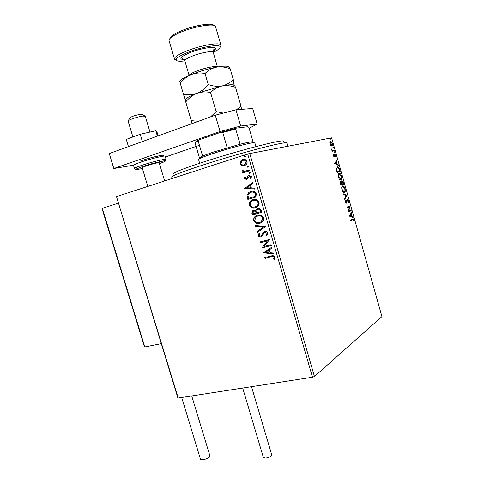 <?xml version="1.0" encoding="UTF-8"?>
<svg xmlns="http://www.w3.org/2000/svg" width="484" height="484" viewBox="0 0 484 484"><rect width="100%" height="100%" fill="white"/><g stroke="black" fill="none" stroke-linecap="round" stroke-linejoin="round"><path stroke-width="0.73" d="M330.808 145.545L329.931 143.845L329.804 141.993L330.578 141.183L332.278 143.361C332.599 145 332.435 145.884 331.794 146.011L330.808 145.545M334.329 150.778L332.072 151.304L331.891 150.645L332.224 150.566L331.461 148.987L332.587 150.373L334.141 150.125L334.329 150.778M333.319 155.866L333.282 154.523L334.069 156.32L334.746 154.184L335.672 155.412L335.751 156.828L334.892 154.838L334.262 156.973L333.319 155.866M339.617 169.569L340.173 171.536L337.142 172.455L336.313 169.091L337.548 166.708C338.328 166.69 339.018 167.639 339.617 169.569L339.302 169.66M343.713 184.095L340.718 185.136L340.573 181.718L341.438 182.299L341.831 180.701L343.235 182.407L343.713 184.095L340.712 185.112M346.907 195.439L344.717 199.311L344.517 198.603L346.181 195.663L343.35 194.465L343.15 193.757L346.877 195.33L344.59 198.857M351.033 210.098L351.215 210.74L348.305 212.034L349.297 206.862L347.107 207.799L346.925 207.146L349.853 205.9L348.873 211.054L351.033 210.098M352.648 219.694L350.725 220.613L350.537 219.96L353.066 218.871L353.931 220.087L354.046 221.829L353.114 219.554L350.694 220.522M312.501 377.224L247.669 153.979L331.619 137.855L381.93 316.572L314.449 376.504L312.501 377.224L178.209 398.042L177.803 397.727L116.511 196.673L178.209 398.042M249.708 153.41L314.449 376.504M349.466 216.16L351.578 212.034L351.777 212.736L351.094 214.019L351.759 216.378L352.927 216.814L353.12 217.516L349.466 216.16M348.486 200.745L348.377 202.899L348.196 200.914L347.47 199.922L346.496 203.195L345.376 201.961L345.419 200.122L345.685 201.846L346.302 202.548L347.191 199.287L348.486 200.745L348.171 200.83M344.439 192.426L344.064 192.481C343.307 192.481 342.599 191.585 341.946 189.788C341.498 187.471 341.716 186.183 342.587 185.917L342.938 185.868C343.707 185.88 344.414 186.794 345.062 188.603C345.497 190.859 345.286 192.136 344.439 192.426L344.281 192.469M340.887 179.824L340.561 179.867C339.78 179.879 339.048 178.959 338.37 177.114C337.929 174.803 338.147 173.526 339.03 173.296L339.344 173.26C340.131 173.266 340.857 174.192 341.529 176.049C341.958 178.312 341.746 179.57 340.887 179.824M334.644 163.574L336.9 159.92L337.1 160.627L336.374 161.759L337.046 164.149L338.262 164.748L338.461 165.455L334.644 163.574M334.692 152.896L334.39 151.807L334.692 152.896M333.282 147.886L332.974 146.797L333.282 147.886M330.977 139.701L330.669 138.612L330.977 139.701M241.782 165.564L240.022 163.731L240.5 161.184L242.678 159.617C244.601 158.976 246.06 159.599 247.058 161.481C247.306 163.15 246.743 164.372 245.382 165.159L244.42 165.595L241.782 165.564L240.022 163.731M249.629 170.773L242.823 172.897L242.587 172.086L243.585 171.772L242.054 170.713L242.109 170.023L242.938 170.18L242.926 170.586L244.722 171.282L249.387 169.957L249.629 170.773M244.341 178.554L244.85 176.69L245.569 176.987L245.158 178.245L246.568 178.626L247.983 176.013L248.957 175.42L251.432 176.533L250.99 178.487L250.222 178.215L250.615 176.878L249.23 176.224L247.542 178.971L246.568 179.552L244.341 178.554L245.031 176.769M256.441 194.211L257.155 196.667L247.832 199.384L246.973 195.209L248.824 192.39L250.712 191.525C253.368 190.611 255.274 191.507 256.441 194.211M261.705 212.325L252.37 214.932L251.934 213.456L252.63 210.836L253.537 210.401L255.806 210.824L256.798 208.931L257.712 208.495C259.261 208.072 260.386 208.646 261.094 210.219L261.705 212.325M265.813 226.458L257.434 232.302L257.179 231.431L263.526 226.996L255.703 226.367L255.449 225.496L265.813 226.458M271.119 244.698L271.349 245.503L261.977 247.881L267.44 240.899L260.465 242.696L260.235 241.897L269.6 239.477L264.131 246.477L271.119 244.698M271.27 256.841L265.038 258.371L264.808 257.579L271.131 256.018C272.746 255.286 274.029 255.649 274.985 257.113L274.47 259.345L273.623 259.115L274.017 257.361C273.266 256.49 272.347 256.32 271.27 256.841L265.038 258.371M247.669 153.979L116.771 196.504M263.453 252.932L271.82 247.112L272.075 247.983L269.364 249.817L270.217 252.739L273.545 253.059L273.799 253.931L263.411 252.799M267.985 233.034L266.611 235.926L265.946 235.399L267.035 233.348L265.02 232.308L264.379 232.629L262.147 236.077L260.846 236.864C259.642 237.19 258.74 236.761 258.129 235.575L259.122 233.149L259.878 233.621L259.091 235.333L260.573 236.071L261.209 235.75L263.683 232.078L264.796 231.497C266.212 231.14 267.271 231.654 267.985 233.034M259.878 223.281C257.234 224.056 255.201 223.184 253.785 220.668C253.434 218.738 254.003 217.243 255.498 216.191L257.488 215.247C260.138 214.454 262.177 215.344 263.586 217.903C263.913 219.772 263.369 221.23 261.947 222.277L260.144 223.184C257.5 223.959 255.473 223.088 254.052 220.571L253.785 220.668M255.34 207.709C252.702 208.513 250.676 207.66 249.254 205.137C248.903 203.111 249.532 201.562 251.123 200.491L252.944 199.644C255.594 198.827 257.627 199.698 259.043 202.258C259.363 204.236 258.758 205.748 257.228 206.813L255.612 207.618C252.975 208.422 250.948 207.569 249.526 205.053L249.254 205.137M244.656 188.5L252.944 182.178L253.199 183.061L250.518 185.051L251.377 188.016L254.693 188.203L254.953 189.087L244.614 188.361M249.72 173.556L248.74 173.121L249.321 172.201L250.301 172.637L249.72 173.556M247.899 167.307L246.925 166.877L247.506 165.952L248.48 166.381L247.899 167.307M244.934 157.1L243.954 156.677L244.535 155.739L245.515 156.169L244.934 157.1M265.305 258.25L265.087 257.512M274.567 259.176L273.623 259.115M273.883 258.994L274.035 257.918M274.295 257.797L274.017 257.361M274.277 257.234C273.527 256.369 272.607 256.199 271.524 256.72M263.677 252.678L271.833 247.161M273.756 253.779L263.713 252.811M269.152 252.636L268.765 250.276L265.686 252.303L269.152 252.636L268.499 250.397M271.336 245.455L261.977 247.881M262.243 247.766L261.929 247.711M262.195 247.596L267.44 240.899M267.7 240.784L260.465 242.696M260.731 242.581L260.513 241.825M266.811 235.762L265.946 235.399M266.212 235.291L267.035 233.348M267.301 233.24L265.02 232.308M265.286 232.199L264.936 232.332M261.348 236.676L260.846 236.864M261.112 236.755C259.908 237.081 259.007 236.652 258.402 235.466L258.129 235.575M258.402 235.466L259.224 233.215M260.93 235.932L261.638 235.272M261.904 235.163L262.28 234.038M262.546 233.929L264.585 231.57M257.682 232.126L257.179 231.431M257.452 231.328L263.526 226.996M263.792 226.893L255.703 226.367M255.976 226.264L255.758 225.52M254.052 220.571C253.707 218.641 254.275 217.147 255.764 216.094L257.143 215.356M260.61 223.039L260.144 223.184M260.253 222.271L261.572 221.575L262.897 218.096C261.765 216.027 260.126 215.313 257.99 215.955L257.506 216.118M257.718 216.052L256.096 216.832L254.723 220.371C255.873 222.404 257.512 223.106 259.636 222.477L261.306 221.672L262.63 218.193C261.499 216.118 259.86 215.404 257.718 216.052L257.99 215.955M261.699 212.307L252.37 214.932M252.642 214.842L252.212 213.365L252.902 210.74L253.519 210.407M256.798 208.931L255.806 210.824M257.071 208.84L257.718 208.489M258.214 209.209L257.349 209.584L256.641 211.042L257.028 212.76L260.773 211.696L260.507 210.77C260.15 209.481 259.388 208.961 258.214 209.209L258.063 209.263M254.058 211.109L253.223 211.46L253.084 213.861L256.339 212.936L256.217 212.524C255.873 211.32 255.153 210.849 254.058 211.109L253.858 211.175M256.217 212.524L255.951 212.615C255.6 211.411 254.88 210.939 253.785 211.199M256.066 213.027L255.951 212.615M260.507 210.77L260.241 210.861C259.878 209.572 259.115 209.052 257.948 209.3M260.507 211.786L260.241 210.861M249.526 205.053C249.181 203.026 249.804 201.477 251.402 200.406L252.999 199.632M255.473 206.783L256.901 206.093C258.117 205.252 258.601 204.042 258.353 202.475C257.222 200.4 255.588 199.698 253.453 200.37L253.241 200.436M253.174 200.455L251.716 201.138C250.458 201.985 249.95 203.213 250.192 204.829C251.347 206.862 252.981 207.551 255.104 206.904L256.629 206.178C257.851 205.337 258.335 204.133 258.087 202.56C256.95 200.485 255.316 199.783 253.174 200.455L253.453 200.37M257.155 196.661L247.832 199.384M248.104 199.299L246.973 195.209M247.251 195.125L249.097 192.311L250.924 191.464M255.957 196.135L255.104 193.086C253.943 192.003 252.648 191.724 251.22 192.257L249.46 193.013L247.977 195.373L248.546 198.301L255.957 196.135L254.832 193.164C253.67 192.081 252.37 191.803 250.942 192.336M244.892 188.288L252.975 182.286M254.923 188.996L244.934 188.421M250.325 187.955L249.938 185.614L246.87 187.762L250.325 187.955L249.659 185.687M247.136 178.293L247.983 176.013M248.256 175.946L248.957 175.42M251.093 178.354L250.222 178.215M250.5 178.148L250.615 176.878M250.893 176.811L249.23 176.224M246.574 179.546L244.62 178.481M249.78 173.532L248.74 173.121M249.018 173.054L249.538 172.159M243.095 172.812L242.587 172.086M242.865 172.02L243.585 171.772M243.863 171.711L242.054 170.713M242.339 170.646L242.357 170.072M245.509 171.13L249.393 169.981M247.947 167.295L246.925 166.877M247.203 166.817L247.741 165.903M240.3 163.671L240.5 161.184M240.778 161.124L242.678 159.617M242.962 159.557L243.307 159.46M244.105 165.679L242.061 165.504M243.966 164.838L245.213 164.379L246.501 161.692C245.818 160.404 244.813 159.938 243.476 160.301M242.92 160.428L242.194 160.755L240.851 163.465C241.643 164.832 242.756 165.268 244.184 164.778L244.934 164.439L246.217 161.753C245.448 160.373 244.347 159.932 242.92 160.428M244.952 157.094L243.954 156.677M244.238 156.616L244.801 155.691M353.066 218.871L352.606 218.992L353.247 219.597M353.616 220.166L353.931 220.087M352.745 219.651L352.189 219.809M351.257 212.633L351.777 212.736M351.317 212.857L350.64 214.14L351.094 214.019M350.64 214.14L350.731 214.466M351.239 216.281L351.759 216.378M351.305 216.499L352.927 216.814M352.467 216.935L352.576 217.316M350.876 214.43L349.696 215.906L351.384 216.239L350.876 214.43L350.156 215.785L351.384 216.239M349.696 215.906L350.156 215.785M350.597 210.292L350.761 210.861L351.215 210.74M350.761 210.861L348.286 211.962M347.089 207.733L349.297 206.862L349.89 206.045M348.413 211.175L348.873 211.054M346.974 200.049L347.373 199.94M346.701 200.388L347.143 200.267M346.459 202.397L346.393 202.802L346.853 202.675M346.393 202.802L346.205 203.195M345.286 200.685L345.745 200.558M345.37 201.931L345.685 201.846M345.673 202.669L346.302 202.548M347.028 199.408L347.645 199.983M343.253 194.12L346.877 195.33M342.424 185.995L343.707 186.83M344.753 188.687L345.062 188.603M344.826 191.101L344.13 192.487M342.793 191.597L343.955 191.821M342.775 186.57C342.079 186.782 341.904 187.81 342.249 189.649L344.257 191.779C344.935 191.555 345.104 190.539 344.765 188.73L343.059 186.528L341.71 187.435M341.934 189.734L342.249 189.649M343.797 191.906L344.124 191.815M340.379 181.845L340.948 182.365M341.045 182.407L341.438 182.299M341.644 180.822L342.303 181.409M342.92 182.498L343.235 182.407M343.077 183.599L343.253 184.229M341.268 182.347L341.764 182.559L342.115 183.938L343.223 183.551L342.115 181.337L341.401 181.603M340.337 183.787L340.845 184.374L341.807 184.041L340.869 182.353L340.149 182.625M340.53 184.464L340.845 184.374M340.766 182.371L340.651 183.696M341.801 184.023L342.115 183.938M342.013 181.355L341.764 182.559M338.824 173.393L340.125 174.216M341.22 176.14L341.529 176.049M341.299 178.475L340.621 179.873M339.266 178.995L340.7 179.171C341.389 178.977 341.565 177.973 341.226 176.17L339.217 173.95C338.516 174.137 338.334 175.148 338.679 176.987L340.7 179.171M339.217 173.95L338.135 174.839M338.364 177.077L338.679 176.987M339.538 171.021L339.72 171.669L340.173 171.536M339.72 171.669L337.142 172.449M336.997 166.847L338.31 167.67M336.955 171.796L339.683 170.973L338.915 168.553L337.669 167.367L336.295 168.293M336.368 169.454L336.701 169.358L337.269 171.699M337.415 167.403L336.701 169.358M336.555 160.446L337.1 160.627M336.646 160.761L335.914 161.898L336.374 161.759M336.507 163.997L337.046 164.149M336.592 164.282L338.262 164.748M336.138 162.122L334.91 163.459L336.652 163.955L336.138 162.122L335.37 163.32L336.652 163.955M334.91 163.459L335.37 163.32M333.222 154.971L333.585 154.862M334.426 154.348L334.922 154.844M334.275 155.055L334.837 154.844M334.275 155.17L334.668 155.049M334.262 155.921L334.632 155.806M334.178 156.229L334.093 156.81L334.547 156.677M334.244 152.188L334.795 152.291M331.897 150.669L332.224 150.566M331.486 149.344L331.794 149.247M332.151 150.506L332.587 150.373M332.169 150.524L334.141 150.125M333.688 150.264L333.863 150.887M332.829 147.178L333.385 147.281M330.155 141.328L331.086 141.957M332.012 144.982L331.601 146.023M330.669 145.381L331.346 145.406M330.524 141.885L329.749 142.387M330.626 141.848L330.209 143.79L331.613 145.351L332.006 143.415L330.626 141.848M331.159 145.496L331.613 145.351M330.524 138.993L331.08 139.108M128.254 120.764L129.821 117.89C131.394 116.583 134.873 115.404 140.251 114.357L142.066 114.454L144.867 116.009M149.998 132.072L145.248 116.22L142.726 116.1C137.758 116.704 127.722 120.105 128.109 121.036L128.121 121.103M144.389 346.641L144.807 346.943L161.317 343.652M144.395 346.671L102.082 208.713L102.293 208.314L118.483 203.147M251.511 386.68L271.79 454.978C271.439 456.388 269.419 457.44 265.74 458.124L263.399 457.555M191.724 395.948L209.965 456.073L209.342 457.229C205.506 459.54 202.56 460.224 200.503 459.28L200.485 459.225M128.454 146.61L126.282 139.41L140.203 134.286L155.794 130.759L157.1 132.398L158.135 135.871M140.203 134.286L142.387 141.57M155.794 130.759L157.403 136.137M133.463 165.189L113.825 168.529L109.269 153.549L215.283 115.204L235.956 109.807L252.678 108.489L257.167 124.055L240.663 126.022L220.063 131.533L215.283 115.204M113.825 168.529L220.063 131.533M257.167 124.055L249.133 128.26M199.438 145.315L165.383 157.004M235.956 109.807L240.663 126.022M142.163 167.688L145.769 166.085C151.056 164.257 159.49 162.182 159.194 162.775M173.593 173.859C173.012 172.721 182.934 168.789 203.359 162.055C222.985 155.685 248.48 148.352 264.905 144.353C278.433 141.104 284.652 140.148 283.563 141.497M287.926 146.15L287.042 143.046C287.03 142.133 280.514 143.258 267.489 146.434C250.857 150.536 225.199 157.893 204.859 164.409C183.654 171.294 172.6 175.486 171.693 176.999L171.729 177.12M255.939 146.628L254.856 142.889C256.024 141.177 230.475 147.668 212.53 153.718C203.528 156.756 198.863 158.673 198.537 159.466L198.561 159.545M195.645 142.151C195.469 141.739 196.686 140.947 199.299 139.767L198.174 141.032C196.117 141.993 195.088 142.671 195.088 143.07L199.438 157.814L202.596 156.011L212.809 152.272L240.1 144.244C249.115 142 253.465 141.286 253.15 142.102M227.208 147.777L222.743 132.507L221.103 132.192L236.21 128.139L247.935 126.699L248.879 127.389L253.059 141.824M199.299 139.767L221.103 132.192M202.596 156.011L198.174 141.032M236.21 128.139L235.678 129.034L222.743 132.507M240.1 144.244L235.678 129.034M195.088 143.07L199.438 157.802M211.696 51.734L214.303 49.622C213.813 48.987 213.45 49.906 213.22 52.393C217.479 50.324 219.76 48.618 220.075 47.287C221.484 43.475 200.57 46.9 186.425 52.968C179.068 56.138 175.674 58.546 176.237 60.191C177.011 61.28 179.879 61.51 184.84 60.881M176.146 60.137L174.458 58.969C174.409 57.185 178.033 54.716 185.324 51.582C199.753 45.375 221.273 41.672 220.988 45.278L220.389 46.712M169.932 38.351C170.471 36.451 173.853 34.116 180.072 31.339C192.838 25.616 212.198 22.276 213.734 25.386M220.928 45.072L215.453 26.354C214.085 22.978 193.406 26.517 179.752 32.628C173.163 35.562 169.588 38.03 169.025 40.021L169.085 40.741M179.746 81.487C180.084 79.854 183.95 77.525 191.355 74.5C187.03 76.418 183.327 79.352 180.254 83.315L185.747 101.942C188.845 98.046 192.559 95.173 196.885 93.327C192.463 94.834 187.986 95.1 183.442 94.132L192.1 123.589M185.747 101.942L192.124 123.583M185.148 99.904C185.366 98.5 189.28 96.304 196.885 93.327C201.314 91.809 205.875 91.537 210.57 92.511L216.148 111.604L210.54 116.922M198.434 121.302L191.271 120.661M210.57 92.511C213.813 89.213 217.637 87.035 222.035 85.964C226.47 85.238 230.977 85.704 235.551 87.362L240.978 106.099L236.591 109.753M223.293 113.111L216.148 111.604M235.551 87.362C234.813 85.819 234.335 85.208 234.111 85.535M241.498 109.372L240.978 106.099M234.081 85.523L233.288 79.539C230.172 82.752 226.421 84.894 222.035 85.964C217.594 86.709 212.996 86.237 208.241 84.543C205.01 88.56 201.223 91.488 196.885 93.327L222.035 85.964C229.537 84.5 233.548 84.349 234.056 85.511M228.817 67.131C229.029 66.81 229.47 67.337 230.148 68.716C225.55 66.992 221.019 66.465 216.554 67.131C212.125 68.135 208.283 70.265 205.016 73.514C200.322 72.588 195.766 72.915 191.355 74.5C199.692 71.251 208.09 68.795 216.554 67.131C223.917 65.812 227.97 65.794 228.714 67.076M230.148 68.716L233.288 79.539M205.016 73.514L208.241 84.543M180.254 83.315L183.442 94.132M346.604 201.634L346.98 201.532M341.71 183.696L342.025 183.605M336.834 171.36L337.148 171.269M332.931 150.439L333.391 150.3M102.293 208.314L144.807 346.943M166.097 159.399L165.165 156.278C165.74 155.098 149.98 158.909 140.13 162.37C135.822 163.876 133.608 164.869 133.499 165.346L133.511 165.395M159.442 163.592C174.512 158.486 157.282 161.511 142.199 166.714C134.068 169.684 134.135 170.283 142.411 168.505M134.461 168.529C134.576 168.069 136.79 167.095 141.104 165.601C150.954 162.17 166.702 158.316 166.115 159.448C166.169 160.579 165.74 161.027 164.832 160.803C164.445 160.476 150.675 163.713 142.157 166.72L135.611 169.303L134.461 168.529L133.499 165.346M140.475 161.009C152.121 156.901 169.122 153.307 162.134 156.368M189.159 75.407C189.462 74.415 191.724 73.06 195.947 71.336C204.236 67.941 216.542 65.467 217.413 66.974M217.461 66.967L213.25 52.502C213.396 50.366 200.352 52.671 191.567 56.392C187.078 58.298 184.834 59.786 184.84 60.863L184.876 60.984M184.114 59.629C178.566 59.26 180.175 57.082 188.954 53.101C203.455 46.881 222.41 45.351 213.214 50.911M346.205 202.566L345.745 202.687M342.938 185.868L342.478 185.995M343.961 191.821L343.501 191.948M339.344 173.26L338.885 173.393M340.434 179.207L339.98 179.34M337.548 166.708L337.094 166.841M332.738 150.391L332.278 150.53M330.578 141.183L330.185 141.304M331.486 145.363L331.032 145.502M157.397 156.78L157.56 157.324M158.933 161.904L164.639 180.956M128.109 121.054L132.906 136.972M142.157 167.664L147.808 186.419M263.411 457.61L242.69 388.047M200.503 459.28L181.694 397.503M171.693 176.999L172.147 178.517M198.537 159.466L199.662 163.265M176.237 60.191L174.567 59.266M169.019 40.517L174.458 58.969M185.759 59.484C183.539 59.586 182.371 59.441 182.244 59.06C182.456 58.243 183.321 58.842 184.84 60.863L189.117 75.425M220.075 47.287L220.988 45.599"/></g></svg>
